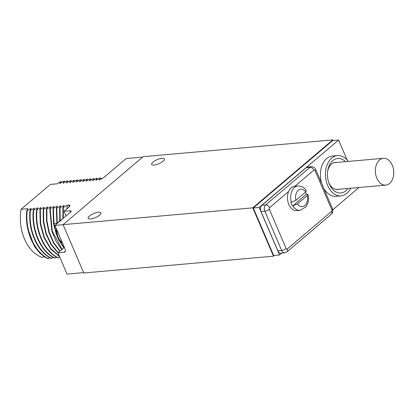 <?xml version="1.0" encoding="UTF-8"?>
<svg xmlns="http://www.w3.org/2000/svg" width="414" height="414" viewBox="0 0 414 414"><rect width="100%" height="100%" fill="white"/><g stroke="black" fill="none" stroke-linecap="round" stroke-linejoin="round"><path stroke-width="0.62" d="M44.696 256.939L41.648 257.208A37.555 25.564 -95.1 0 1 21.104 209.277L50.394 184.416L57.137 183.816L60.899 181.461L59.678 183.593L63.766 181.208L64.191 181.172L62.964 183.298L67.058 180.918L67.477 180.882L66.256 183.009L70.344 180.628L70.763 180.592L69.542 182.719L74.054 180.297L72.828 182.429L76.921 180.043L77.34 180.007L76.119 182.134L80.207 179.754L80.632 179.717L79.405 181.844L83.918 179.422L82.697 181.555L86.785 179.169L87.204 179.133L85.983 181.265L90.071 178.879L90.495 178.843L89.357 180.965L93.781 178.553L92.643 180.675L96.648 178.299L97.073 178.258L95.846 180.39L100.359 177.968L99.179 180.023L103.769 177.57L126.177 158.552L142.675 157.092M83.644 272.64L67.042 274.109L57.934 252.861L63.834 252.338L65.314 251.086M66.892 208.868L67.337 205.178L63.332 207.554L62.912 207.59L64.134 205.463L59.621 207.885L60.848 205.753L56.754 208.138L56.335 208.175L57.474 206.053L53.049 208.465L54.187 206.343L50.182 208.718L49.758 208.759L50.984 206.627L46.471 209.049L47.693 206.917L43.605 209.303L43.18 209.339L44.324 207.217L39.894 209.629L41.033 207.507L36.608 209.924C34.321 229.656 44.06 251.753 57.924 257.787L59.694 256.97M36.608 209.924L37.829 207.792L33.317 210.214C31.034 229.946 40.774 252.048 54.632 258.077L56.625 257.135M33.317 210.214L34.455 208.092L30.031 210.503C27.748 230.241 37.488 252.338 51.346 258.372L53.339 257.425M30.031 210.503L31.169 208.382L26.739 210.793C24.457 230.531 34.196 252.628 48.06 258.662L50.053 257.715M27.515 227.664L34.341 246.34L40.018 253.342L46.761 258.005M63.073 224.647L143.151 156.689L332.851 139.891L252.778 207.849L63.073 224.647L83.794 272.986L273.494 256.188L274.373 255.438M99.593 215.13A6.934 2.205 156.8 0 1 92.85 218.504A6.934 2.205 156.8 0 1 88.161 218.307A6.934 2.205 156.8 0 1 89.476 216.025A6.934 2.205 156.8 0 1 96.219 212.646A6.934 2.205 156.8 0 1 100.902 212.843A6.934 2.205 156.8 0 1 99.593 215.13M163.121 161.212A6.934 2.205 156.8 0 1 156.378 164.586A6.934 2.205 156.8 0 1 151.69 164.389A6.934 2.205 156.8 0 1 153.004 162.107A6.934 2.205 156.8 0 1 159.747 158.728A6.934 2.205 156.8 0 1 164.436 158.924A6.934 2.205 156.8 0 1 163.121 161.212M332.851 139.891L333.13 140.537M252.778 207.849L273.494 256.188M347.113 159.928L338.595 140.051L332.696 140.574L253.28 207.973L273.654 255.5L279.553 254.977L281.799 253.073M332.815 209.779L358.933 187.501M253.28 207.973L259.185 207.45L279.553 254.977M338.595 140.051L259.185 207.45M348.324 161.408A20.219 13.765 84.9 0 0 337.498 155.581L332.437 156.031A20.219 13.765 84.9 0 0 326.672 158.552A20.219 13.765 84.9 0 0 321.776 183.681M323.696 188.163A20.219 13.765 84.9 0 0 336.008 196.314L341.064 195.869A20.219 13.765 84.9 0 0 346.834 193.348A20.219 13.765 84.9 0 0 350.699 188.23M306.277 167.618L310.07 167.282A4.621 3.146 84.9 0 1 311.39 166.707L307.597 167.039A4.621 3.146 84.9 0 0 306.277 167.618L261.938 205.246A4.621 3.146 84.9 0 0 261.017 211.523L277.851 250.796A4.621 3.146 84.9 0 0 280.904 253.151L284.703 252.814A4.621 3.146 84.9 0 1 281.644 250.46L277.851 250.796M337.498 155.581A20.219 13.765 84.9 0 0 331.728 158.101A20.219 13.765 84.9 0 0 326.31 181.389A20.219 13.765 84.9 0 0 341.064 195.869M345.499 161.662A17.331 11.799 84.9 0 0 327.795 170.314A17.331 11.799 84.9 0 0 328.928 183.071A17.331 11.799 84.9 0 0 329.358 184.152A17.331 11.799 84.9 0 0 347.874 188.479M328.68 182.362A13.636 9.279 -95.1 0 0 328.773 182.59A13.636 9.279 84.9 0 0 337.788 189.545A13.636 9.279 84.9 0 0 339.242 189.245M327.676 171.06A13.636 9.279 -95.1 0 1 335.381 162.381A13.636 9.279 -95.1 0 1 336.867 162.428M334.507 162.635A13.636 9.279 84.9 0 0 334.212 162.598M336.598 189.54A13.636 9.279 84.9 0 0 336.882 189.452M292.475 205.893A12.249 8.337 84.9 0 1 290.918 202.265L291.342 202.229A12.249 8.337 84.9 0 1 294.457 187.501A12.249 8.337 -95.1 0 1 297.951 185.974L294.747 186.259A12.249 8.337 -95.1 0 0 291.254 187.785A12.249 8.337 84.9 0 0 288.615 191.532A12.249 8.337 84.9 0 0 288.837 204.469A12.249 8.337 84.9 0 0 296.91 210.659L300.114 210.374A12.249 8.337 84.9 0 1 292.895 205.856L306.298 194.161L307.923 194.487L307.224 195.615L297.454 203.911L292.895 205.856M294.747 186.259A12.249 8.337 -95.1 0 1 294.84 186.253L313.895 170.076A3.467 2.287 -130.3 0 0 310.07 167.282L265.731 204.909A4.621 3.146 84.9 0 0 264.815 211.187L281.644 250.46A3.467 1.102 156.8 0 0 286.162 248.55A1.154 0.787 84.9 0 0 287.254 248.995L331.593 211.368A3.467 2.287 49.7 0 1 331.309 214.235L286.969 251.862L284.703 252.814M306.298 194.161A12.249 8.337 84.9 0 0 305.553 192.091M291.342 202.229L295.896 200.288L305.672 191.992L306.334 190.766C304.73 187.749 301.941 186.15 297.951 185.974M63.099 224.704L54.927 225.428L70.478 212.232A3.467 1.102 156.8 0 0 71.136 211.088A3.467 1.102 156.8 0 0 69.935 210.767L64.035 211.29L68.905 207.16L70.106 205.582L69.159 205.018L67.337 205.178M63.834 252.338A3.467 2.287 49.7 0 0 64.786 251.96A3.467 2.287 49.7 0 0 65.07 249.093L54.927 225.428M57.934 252.861L64.351 247.417M63.332 207.554L63.27 218.349M21.104 209.277L27.847 208.677L27.707 209.101M26.739 210.793L27.779 208.739M64.035 211.29L66.049 215.989M62.912 207.59L62.876 218.68M60.046 207.849L60.154 220.315M59.621 207.885L59.766 220.646M56.754 208.138L57.256 223.451M56.335 208.175L56.884 223.772M53.468 208.428L53.949 223.632L56.009 232.228M59.709 240.958L64.113 247.619M53.049 208.465L53.53 223.674L56.439 234.707M58.431 239.328L63.844 247.846M50.182 208.718L52.252 230.991L62.059 249.363M49.758 208.759L51.869 231.162L55.993 241.274L61.8 249.58M46.891 209.013L46.922 220.786L49.287 232.347L53.794 242.723L60.082 251.039M46.471 209.049L46.508 220.895L48.909 232.523L53.473 242.935L59.833 251.251M43.605 209.303L43.698 221.65L46.347 233.719L51.326 244.379L58.183 252.649M43.18 209.339L43.284 221.764L45.975 233.894L51.015 244.591L57.95 252.85M40.313 209.593L40.634 223.7L44.251 237.222L50.756 248.529L59.393 256.266M39.894 209.629L40.241 223.953L43.993 237.652L50.699 249.016L59.554 256.644M37.027 209.882C34.745 229.62 44.484 251.717 58.343 257.751M33.741 210.177C31.459 229.91 41.193 252.007 55.057 258.041M30.45 210.467C28.168 230.2 37.907 252.302 51.771 258.331M27.164 210.757C24.881 230.494 34.621 252.592 48.479 258.626M62.183 182.144L60.899 181.461M65.469 181.849L64.191 181.172M68.76 181.56L67.477 180.882M72.046 181.27L70.763 180.592M75.332 180.975L74.054 180.297M78.624 180.685L77.34 180.007M81.91 180.395L80.632 179.717M85.201 180.106L83.918 179.422M88.487 179.811L87.204 179.133M91.773 179.521L90.495 178.843M95.065 179.231L93.781 178.553M98.351 178.941L97.073 178.258M101.947 178.827L100.359 177.968M379.534 159.985A13.46 9.165 84.9 0 0 375.928 175.484A13.46 9.165 84.9 0 0 385.75 185.125A13.46 9.165 84.9 0 0 389.59 183.449A13.46 9.165 84.9 0 0 393.196 167.944A13.46 9.165 84.9 0 0 383.374 158.308A13.46 9.165 84.9 0 0 379.534 159.985M261.017 211.523L264.815 211.187A3.467 1.102 156.8 0 0 269.328 209.277L286.162 248.55M261.938 205.246L265.731 204.909A3.467 2.287 -130.3 0 1 269.555 207.709A1.154 0.787 84.9 0 0 269.328 209.277M287.254 248.995A3.467 2.287 49.7 0 1 286.969 251.862M288.615 191.532L269.555 207.709M331.593 211.368A1.154 0.787 84.9 0 0 331.821 209.794L314.992 170.521A1.154 0.787 84.9 0 0 313.895 170.076M314.992 170.521A3.467 1.102 -23.2 0 0 315.649 169.383L332.478 208.656C333.182 211.083 332.794 212.941 331.309 214.235M331.821 209.794A3.467 1.102 -23.2 0 0 332.478 208.656M297.454 203.911A8.782 5.977 84.9 0 0 304.839 205.603A8.782 5.977 84.9 0 0 307.224 195.615M305.672 191.992A8.782 5.977 84.9 0 0 298.282 190.3A8.782 5.977 84.9 0 0 295.896 200.288M68.828 207.223A37.555 25.564 -95.1 0 1 69.159 205.018M70.54 212.18L69.935 210.767M62.302 242.63A12.71 8.653 -95.1 0 1 58.25 237.388A12.71 8.653 84.9 0 1 56.842 229.899M62.395 219.094A12.71 8.653 84.9 0 0 59.378 221.65M56.785 223.162L53.53 223.674M311.39 166.707C313.538 166.785 314.956 167.675 315.649 169.383M307.923 194.487L308.43 197.24L308.435 200.267L308.006 202.689L306.122 206.767L300.114 210.374M62.555 218.954L59.559 220.838L57.934 222.877M56.097 228.15L57.251 237.118L61.474 242.464L62.483 243.054M385.75 185.125L336.303 189.503M383.374 158.308L333.927 162.686"/></g></svg>
